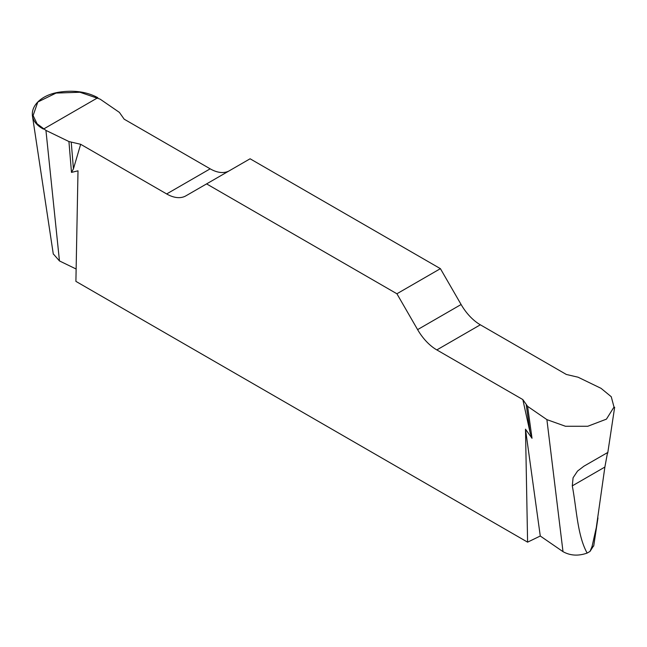 <?xml version="1.0" encoding="UTF-8"?>
<svg xmlns="http://www.w3.org/2000/svg" width="647" height="647" viewBox="0 0 647 647"><rect width="100%" height="100%" fill="white"/><g stroke="black" fill="none" stroke-linecap="round" stroke-linejoin="round"><path stroke-width="0.97" d="M593.493 545.939L590.015 551.422L587.144 553.08C578.329 556.185 570.282 555.708 563.003 551.648L540.277 536.015L527.596 542.154L75.901 281.372L78.004 170.816L71.485 172.393L73.443 168.835L80.665 144.289L166.667 193.946A38.448 22.2 -120 0 0 185.891 195.847L250.09 158.782L440.405 268.659L396.91 293.77L417.606 329.622A38.448 22.2 -120 0 0 436.83 349.922L522.833 399.571L527.596 406.348L546.893 419.62L565.454 426.26L587.783 426.26L606.433 419.143L614.011 407.052L611.261 396.732L601.063 388.346L578.07 377.209L566.335 374.459L480.333 324.802A38.448 22.2 60 0 1 461.109 304.511L440.405 268.659M76.136 269.015L59.459 260.935L53.572 254.214M572.288 485.865L573.08 477.769L577.528 471.081L583.926 466.188L607.541 452.593L604.88 467.053L572.288 485.865C576.631 508.639 577.326 535.368 587.144 553.08M590.015 551.422L592.037 546.537L596.291 527.628L604.88 467.053M32.35 115.32L45.775 204.282M229.321 170.776A38.448 22.2 60 0 1 210.17 168.827L124.167 119.177L119.404 112.4L100.107 99.128L79.937 92.254L56.054 93.079L37.809 102.016L33.102 115.538L37.057 123.747L45.937 130.395L68.93 141.539L80.665 144.289M527.596 542.154L525.493 429.171L532.012 438.278L530.063 432.463L522.833 399.571M396.91 293.77L206.595 183.894M68.93 141.539L71.485 172.393M540.277 536.015L525.493 429.171M527.596 406.348L532.012 438.278M71.243 142.308L73.443 168.835M526.262 405.014L530.063 432.463M43.47 129.093C22.427 118.021 32.9 95.465 60.705 91.955C74.85 90.07 87.224 91.979 97.843 97.697L43.47 129.093M546.893 419.62L563.003 551.648M45.937 130.395L59.459 260.935M166.667 193.946L210.17 168.827M417.606 329.622L461.109 304.511M480.333 324.802L436.83 349.922M607.727 453.118L614.65 407.278M593.703 546.06L597.957 517.891M53.297 254.101L43.875 191.682"/></g></svg>
